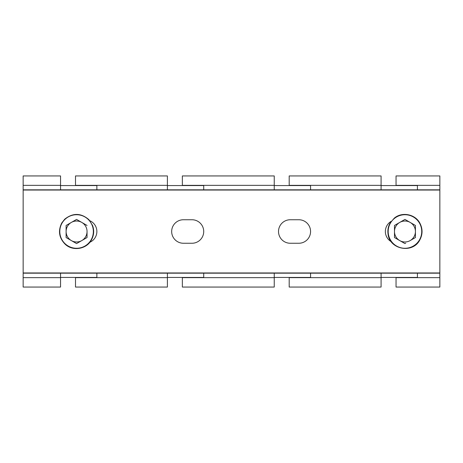 <?xml version="1.0" encoding="UTF-8"?>
<svg xmlns="http://www.w3.org/2000/svg" width="463" height="463" viewBox="0 0 463 463"><rect width="100%" height="100%" fill="white"/><g stroke="black" fill="none" stroke-linecap="round" stroke-linejoin="round"><path stroke-width="0.69" d="M439.85 175.94L396.044 175.94L396.044 185.345L417.412 185.345L417.412 189.83L439.85 189.83L439.85 175.94M381.084 189.83L381.084 175.94L289.196 175.94L289.196 185.345L310.569 185.345L310.569 189.83L417.412 189.83M274.241 189.83L274.241 175.94L182.353 175.94L182.353 185.345L203.72 185.345L203.72 189.83L310.569 189.83M274.241 273.17L274.241 287.06L182.353 287.06L182.353 277.655L203.72 277.655L203.72 273.17L310.569 273.17L310.569 277.655L289.196 277.655L289.196 287.06L381.084 287.06L381.084 277.655L310.569 277.655M167.392 273.17L167.392 287.06L75.504 287.06L75.504 277.655L96.871 277.655L96.871 273.17L203.72 273.17M310.569 273.17L381.084 273.17L381.084 277.655M167.392 189.83L167.392 175.94L75.504 175.94L75.504 185.345L96.871 185.345L96.871 189.83L203.72 189.83M23.15 273.17L60.549 273.17L60.549 287.06L23.15 287.06L23.15 175.94L60.549 175.94L60.549 189.83L23.15 189.83M439.85 277.655L396.044 277.655L396.044 287.06L439.85 287.06L439.85 189.83M60.549 189.83L96.871 189.83M183.417 219.746A11.754 11.754 0 0 0 171.669 231.5A11.754 11.754 0 0 0 183.417 243.254L191.966 243.254A11.754 11.754 0 0 0 203.72 231.5A11.754 11.754 0 0 0 191.966 219.746L183.417 219.746M290.266 219.746A11.754 11.754 0 0 0 278.512 231.5A11.754 11.754 0 0 0 290.266 243.254L298.814 243.254A11.754 11.754 0 0 0 310.569 231.5A11.754 11.754 0 0 0 298.814 219.746L290.266 219.746M391.206 221.337A11.754 11.754 0 0 0 391.206 241.663M89.863 242.253A11.754 11.754 0 0 0 89.863 220.747M381.084 273.17L439.85 273.17M60.549 273.17L96.871 273.17M417.412 277.655L417.412 273.17M274.241 277.441L310.569 277.441M167.392 277.441L203.72 277.441M60.549 277.441L96.871 277.441M381.084 277.441L417.412 277.441M381.084 185.559L417.412 185.559M60.549 185.559L96.871 185.559M167.392 185.559L203.72 185.559M274.241 185.559L310.569 185.559M404.951 219.41L410.189 222.431L404.951 219.41L399.719 222.431A10.47 10.47 0 0 0 394.482 231.5L394.482 225.452L394.482 237.548L404.951 243.59L394.482 237.548M415.427 225.452L415.427 231.5L415.427 225.452L410.189 222.431A10.47 10.47 0 0 0 399.719 222.431L394.482 225.452M404.951 243.59L405.733 243.139M394.482 231.5A10.47 10.47 0 0 0 410.189 240.569L415.427 237.548L415.427 231.5A10.47 10.47 0 0 0 410.189 222.431M410.189 240.569A10.47 10.47 0 0 0 415.427 231.5M81.806 222.431A10.47 10.47 0 0 0 66.105 231.5L66.105 237.548L66.105 231.5A10.47 10.47 0 0 0 71.337 240.569L76.574 243.59L87.044 237.548L87.044 231.5A10.47 10.47 0 0 0 81.806 222.431L87.044 225.452L76.574 219.41L66.105 225.452L66.105 231.5M66.105 225.452L68.848 223.866M73.767 221.03L76.574 219.41M66.105 237.548L71.337 240.569A10.47 10.47 0 0 0 87.044 231.5M439.85 185.345L417.412 185.345M381.084 185.345L310.569 185.345M274.241 185.345L203.72 185.345M274.241 277.655L203.72 277.655M167.392 277.655L96.871 277.655M167.392 185.345L96.871 185.345M60.549 277.655L23.15 277.655M60.549 185.345L23.15 185.345M439.85 190.044L23.15 190.044M439.85 272.956L23.15 272.956M419.484 239.886A16.772 16.772 0 0 0 413.343 216.973A16.772 16.772 0 0 0 390.425 223.114A16.772 16.772 0 0 0 396.565 246.027A16.772 16.772 0 0 0 419.484 239.886M91.101 239.886A16.772 16.772 0 0 0 84.961 216.973A16.772 16.772 0 0 0 62.048 223.114A16.772 16.772 0 0 0 68.188 246.027A16.772 16.772 0 0 0 91.101 239.886M390.147 222.952L394.337 218.102C402.156 211.481 415.386 214.184 419.976 223.345C422.8 228.948 422.731 234.515 419.762 240.048C412.73 253.938 389.562 249.58 388.058 234.087C387.49 230.14 388.185 226.424 390.147 222.952M61.77 222.952L64.739 219.161C72.934 212.708 80.996 212.876 88.913 219.67L92.594 225.539C94.348 230.557 93.943 235.395 91.379 240.048C86.459 249.268 72.76 251.473 65.202 244.261C59.032 237.97 57.887 230.863 61.77 222.952"/></g></svg>
